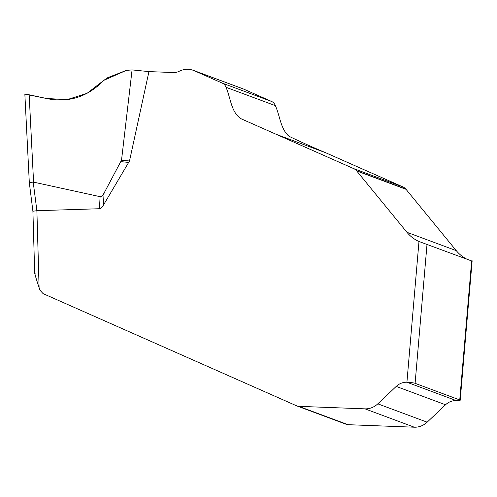 <?xml version="1.0" encoding="UTF-8"?>
<svg xmlns="http://www.w3.org/2000/svg" width="497" height="497" viewBox="0 0 497 497"><rect width="100%" height="100%" fill="white"/><g stroke="black" fill="none" stroke-linecap="round" stroke-linejoin="round"><path stroke-width="0.75" d="M466.36 258.906A37.871 34.759 110.4 0 1 456.283 250.656L405.832 189.065A9.468 8.691 -69.6 0 0 402.986 186.953L325.498 152.666C313.191 147.503 301.033 142.049 289.018 136.296C280.513 129.052 280.01 115.72 275.344 105.644A7.89 7.244 -69.6 0 0 271.573 101.45L243.71 89.118L194.37 70.767A20.234 18.569 110.4 0 0 193.42 70.375A20.234 18.569 110.4 0 0 179.144 71.301A12.624 11.586 -69.6 0 1 173.571 72.543L148.938 71.605L129.506 160.991L103.444 205.081C102.022 207.448 100.692 208.665 99.462 208.728L36.884 210.703L39.101 287.72L39.94 290.155L43.065 293.615L296.759 405.881A6.312 5.79 -69.6 0 0 297.057 405.999A6.312 5.79 -69.6 0 0 298.722 406.335L364.966 408.851A18.936 17.376 -69.6 0 0 377.807 403.831L396.208 386.417A15.78 14.481 110.4 0 1 406.919 382.236L418.983 241.499L472.119 261.111M194.37 70.767L222.24 83.098A7.89 7.244 110.4 0 1 226.011 87.292C230.701 97.903 231.08 112.732 241.343 118.882L353.647 168.595A9.468 8.691 110.4 0 1 356.498 170.707L406.95 232.298A37.871 34.759 -69.6 0 0 418.983 241.499M243.71 89.118A20.234 18.569 -69.6 0 0 242.753 88.733L193.42 70.375M456.252 400.594A6.312 0.727 -175.1 0 0 460.191 400.259A6.312 0.727 -175.1 0 0 459.737 399.942L415.101 383.33A6.312 0.727 -175.1 0 0 406.919 382.236L456.252 400.594A15.78 14.481 -69.6 0 0 445.548 404.775L427.147 422.183A18.936 17.376 110.4 0 1 414.299 427.203L348.062 424.686A6.312 5.79 110.4 0 1 346.39 424.357L297.057 405.999M148.938 71.605L132.078 69.903L121.523 160.189L129.506 160.991M29.304 182.442L24.85 94.088L48.172 98.841C69.512 102.711 88.093 96.536 103.904 80.303L107.675 77.706L126.313 70.4L132.078 69.903M29.168 94.759L33.572 182.132L100.096 196.675C101.307 196.911 102.637 195.706 104.078 193.066L121.523 160.189M33.572 182.132L33.212 182.113L36.884 210.703M39.101 287.72C37.511 282.644 34.131 272.878 35.138 273.325M34.697 273.393L32.908 211.237L36.797 210.709M29.745 182.511L33.212 182.113M126.313 70.4L103.904 80.303L87.05 93.324L67.157 99.63L46.612 98.505L26.732 94.275M427.022 244.269L415.101 383.33M459.737 399.942L471.659 260.882M99.462 208.728L100.096 196.675M104.078 193.066L103.444 205.081M128.916 162.451L121.044 161.655M406.037 189.314L356.703 170.956M405.856 189.09L356.517 170.732L405.832 189.065M456.283 250.656L406.95 232.298M402.986 186.953L353.647 168.595M325.498 152.666L276.158 134.308M275.344 105.644L226.011 87.292M271.573 101.45L222.24 83.098M396.208 386.417L445.548 404.775M377.807 403.831L427.147 422.183M364.966 408.851L414.299 427.203M298.722 406.335L348.062 424.686M472.15 260.776L460.191 400.259M32.92 211.343L29.317 182.604"/></g></svg>
